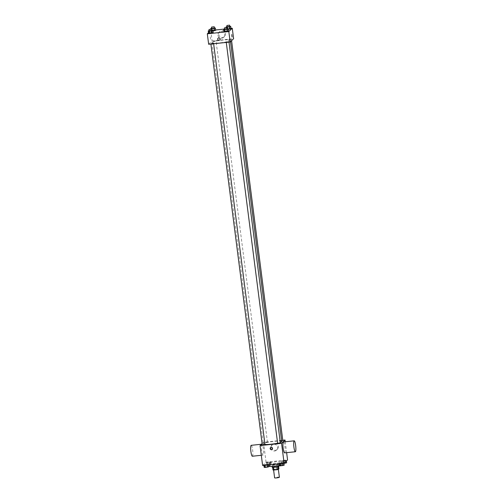 <?xml version="1.0" encoding="UTF-8"?>
<svg xmlns="http://www.w3.org/2000/svg" width="503" height="503" viewBox="0 0 503 503"><rect width="100%" height="100%" fill="white"/><g stroke="black" fill="none" stroke-linecap="round" stroke-linejoin="round"><path stroke-width="0.38" stroke-dasharray="2.52 1.89" d="M279.372 477.228A2.402 0.314 -7.3 0 0 277.159 477.196A2.402 0.314 -7.3 0 0 274.638 477.781M273.601 469.689A2.402 0.314 -7.3 0 0 273.569 469.745A2.402 0.314 -7.3 0 0 275.996 469.758A2.402 0.314 -7.3 0 0 278.335 469.136A2.402 0.314 -7.3 0 0 276.122 469.098A2.402 0.314 -7.3 0 0 273.601 469.689M276.901 467.004L276.901 466.979A3.257 0.434 -7.3 0 0 278.021 466.727L278.574 466.199A3.257 0.434 -7.3 0 0 277.763 466.149L274.317 466.507L274.663 469.205L278.109 468.846A3.257 0.434 -7.3 0 1 278.92 468.897M272.991 469.991L273.544 469.456A3.257 0.434 -7.3 0 1 274.663 469.205M276.901 466.979L273.456 467.369M272.651 467.344L273.198 466.759L273.544 469.456M272.645 467.287A3.257 0.434 -7.3 0 0 273.456 467.337M274.317 466.507A3.257 0.434 -7.3 0 0 273.198 466.759M272.205 467.18A3.433 0.453 172.7 0 1 275.55 466.294A3.433 0.453 172.7 0 1 279.008 466.306M274.896 465.916A3.433 0.453 -7.3 0 0 278.838 464.961A3.433 0.453 -7.3 0 0 275.675 464.91A3.433 0.453 -7.3 0 0 272.073 465.747A3.433 0.453 -7.3 0 0 272.035 465.828A3.433 0.453 -7.3 0 0 274.896 465.916M277.763 466.149L278.109 468.846M278.574 466.199L278.618 466.577M279.492 465.501A6.174 0.817 -7.3 0 0 281.561 464.609A6.174 0.817 -7.3 0 0 275.87 464.52A6.174 0.817 -7.3 0 0 269.388 466.023A6.174 0.817 -7.3 0 0 269.312 466.18M269.042 463.326A6.174 0.817 -7.3 0 0 268.967 463.483A6.174 0.817 -7.3 0 0 275.191 463.508A6.174 0.817 -7.3 0 0 281.215 461.911A6.174 0.817 -7.3 0 0 275.525 461.823A6.174 0.817 -7.3 0 0 269.042 463.326M283.874 462.842L279.215 463.326L283.032 462.647L283.874 462.842L282.384 463.276L279.215 463.326L283.032 462.647L283.925 463.257M286.339 460.465L281.68 460.949L285.497 460.276L286.339 460.465L284.849 460.899L281.68 460.949L285.497 460.276L286.339 460.465L286.408 461.025M262.616 465.476L266.062 462.156L287.565 459.912M268.495 464.445L263.842 464.929L267.659 464.25L268.495 464.445L267.011 464.879L263.842 464.929L267.659 464.25L268.552 464.86M270.966 462.068L266.307 462.553L270.966 462.068L266.307 462.553L270.966 462.068L271.268 464.426L269.149 464.929M281.743 441.621A9.274 1.226 -7.3 0 0 273.192 441.483A9.274 1.226 -7.3 0 0 263.453 443.747A9.274 1.226 -7.3 0 0 263.339 443.979A9.274 1.226 -7.3 0 0 264.962 444.451M277.612 443.193A9.274 1.226 -7.3 0 0 280.29 442.489M262.088 443.633L263.515 442.256L282.774 440.251M282.824 440.634L280.114 440.949L281.655 440.968M280.353 443.011L277.65 443.325M264.98 444.614L262.277 444.929M267.433 442.275L264.723 442.59L267.433 442.275M285.239 441.766L286.635 452.656M263.515 442.256L266.062 462.156M271.626 447.224A3.439 3.358 -133.9 0 0 277.386 449.349A3.439 3.358 -133.9 0 0 277.417 444.539A3.439 3.358 -133.9 0 0 271.626 447.224M283.459 441.955A5.489 0.949 -96 0 1 284.931 446.947A5.489 0.949 -96 0 1 284.717 452.807A5.489 0.949 -96 0 1 284.597 452.87M261.83 444.256A5.489 0.949 84 0 0 261.617 450.122A5.489 0.949 84 0 0 263.094 455.114A5.489 0.949 84 0 0 263.471 449.556A5.489 0.949 84 0 0 261.956 444.193A5.489 0.949 84 0 0 261.83 444.256M252.343 456.234A5.489 0.949 84 0 0 252.72 450.675A5.489 0.949 84 0 0 251.204 445.318M270.828 447.997A3.439 3.358 -133.9 0 0 276.587 450.122A3.439 3.358 -133.9 0 0 276.619 445.312A3.439 3.358 -133.9 0 0 270.828 447.997M270.557 447.595A1.201 1.169 46.1 0 1 272.286 447.588A1.201 1.169 46.1 0 1 272.217 449.317M212.046 42.428A9.274 1.226 -7.3 0 0 211.933 42.654A9.274 1.226 -7.3 0 0 221.289 42.692A9.274 1.226 -7.3 0 0 230.33 40.297A9.274 1.226 -7.3 0 0 221.785 40.165A9.274 1.226 -7.3 0 0 212.046 42.428M216.02 40.95L213.316 41.265L216.02 40.95M226.243 42.007L228.947 41.692L226.243 42.007M210.864 43.61L213.574 43.296L210.864 43.61M228.708 39.63L231.411 39.316L228.708 39.63M208.657 44.258L212.103 40.938L233.606 38.693M230.198 28.602L227.872 28.847L230.198 28.602L229.896 26.238M228.343 29.35L226.381 29.275L227.872 28.847L226.381 29.275L228.343 29.35M212.36 32.582L210.028 32.821L212.36 32.582L212.059 30.218M208.544 33.255L210.028 32.821L208.544 33.255M208.468 32.695L210.763 30.482L215.611 29.979M224.407 29.061L230.984 28.375M227.733 30.979L225.407 31.217L227.733 30.979L227.431 28.614M223.917 31.651L225.407 31.217L223.917 31.651M214.825 30.205L212.499 30.45L214.825 30.205L214.523 27.841M212.964 30.953L211.009 30.878L212.499 30.45L211.009 30.878L212.964 30.953M210.763 30.482L212.103 40.938M218.748 34.437A3.439 3.358 -133.9 0 0 224.508 36.562A3.439 3.358 -133.9 0 0 224.539 31.752A3.439 3.358 -133.9 0 0 218.748 34.437M210.248 36.851L210.524 39.228L210.248 36.851M232.028 36.983L231.776 34.594M217.95 35.21A3.439 3.358 -133.9 0 0 223.703 37.335A3.439 3.358 -133.9 0 0 223.734 32.525A3.439 3.358 -133.9 0 0 217.95 35.21M218.057 38.228A1.201 1.169 46.1 0 1 219.729 38.278A1.201 1.169 46.1 0 1 219.723 39.957M211.65 28.243L214.366 27.86M214.397 28.105L211.688 28.42M211.593 29.067L211.851 31.073M210.776 29.08L211.009 30.878M212.197 28.086L212.499 30.45M227.023 26.64L229.739 26.257M229.77 26.502L227.067 26.816M226.966 27.464L227.224 29.47M226.155 27.476L226.381 29.275M227.57 26.483L227.872 28.847M209.179 30.62L211.901 30.237M211.926 30.476L209.223 30.79M209.726 30.463L210.028 32.821M224.558 29.017L227.274 28.633M227.306 28.872L224.602 29.187M225.105 28.86L225.407 31.217M268.564 464.986L266.609 464.917L268.099 464.483L271.268 464.426M267.596 464.81L270.3 464.495L267.596 464.81M269.476 462.502L269.778 464.86M267.15 462.741L267.451 465.105M266.307 462.553L266.609 464.917M267.797 462.119L268.099 464.483M270.124 461.88L270.425 464.238M267.596 464.822L270.3 464.508L267.596 464.822M283.944 463.382L281.982 463.313L283.472 462.879L286.641 462.823M282.969 463.206L285.673 462.892L282.969 463.206M284.849 460.899L285.038 462.351M282.523 461.138L282.824 463.502M281.68 460.949L281.982 463.313M283.17 460.515L283.472 462.879M285.497 460.276L285.798 462.634M282.969 463.219L285.673 462.905L282.969 463.219M264.144 467.287L268.797 466.803M265.125 467.186L267.835 466.872L265.125 467.186M263.842 464.929L263.893 465.344M265.326 464.495L265.634 466.859M267.659 464.25L267.961 466.614M265.131 467.199L267.835 466.885L265.131 467.199M279.517 465.684L284.176 465.2M280.504 465.583L283.208 465.269L280.504 465.596M279.215 463.326L279.272 463.741M280.705 462.892L281.007 465.256M283.032 462.647L283.334 465.011M272.035 465.828L272.117 466.501M278.838 464.961L278.926 465.633M268.967 463.483L269.136 464.797M281.215 461.911L281.561 464.609M261.956 444.193L261.447 444.25M263.094 455.114L261.309 455.297M276.587 450.122L277.386 449.349M271.809 445.168L272.613 444.394M211.933 42.654L263.339 443.979M230.33 40.297L230.506 41.68M267.445 442.238L216.039 40.919M264.723 442.59L213.316 41.265M226.224 42.038L226.275 42.422M228.947 41.692L229.003 42.139M210.851 43.642L210.895 44.025M213.574 43.296L213.63 43.742M228.689 39.662L280.102 440.986M231.411 39.316L231.581 40.642M223.703 37.335L224.508 36.562M218.931 32.381L219.736 31.607"/><path stroke-width="0.75" d="M274.638 477.781A2.402 0.314 -7.3 0 0 274.607 477.837A2.402 0.314 -7.3 0 0 277.034 477.85A2.402 0.314 -7.3 0 0 279.372 477.228L278.373 469.418L278.92 468.897L278.618 466.577M276.901 467.004L277.247 469.676A3.257 0.434 -7.3 0 0 278.366 469.425L278.021 466.759M277.247 469.676L273.802 470.035A3.257 0.434 -7.3 0 1 272.991 469.991L272.651 467.344M273.456 467.369L273.802 470.035M278.926 465.633L279.008 466.306A3.433 0.453 172.7 0 1 275.072 467.262A3.433 0.453 172.7 0 1 272.205 467.18L272.117 466.501M269.136 464.797L269.312 466.18A6.174 0.817 -7.3 0 0 272.966 466.457A6.174 0.817 -7.3 0 0 279.492 465.501M286.635 452.656L287.565 459.912L284.12 463.238L262.616 465.476L260.064 445.583L262.088 443.633M282.774 440.251L285.019 440.018L281.567 443.338L284.12 463.238M281.567 443.338L260.064 445.583M270.161 448.632A1.201 1.169 46.1 0 1 272.18 447.695A1.201 1.169 46.1 0 1 270.947 449.619A1.201 1.169 46.1 0 1 270.161 448.632M264.962 444.451A9.274 1.226 -7.3 0 0 277.612 443.193M280.29 442.489A9.274 1.226 -7.3 0 0 281.743 441.621L230.506 41.68M281.655 440.968L282.824 440.634L231.581 40.642M277.65 443.325L280.353 443.011L229.003 42.139M262.277 444.929L264.98 444.614L213.63 43.742M285.019 440.018L285.239 441.766M295.349 451.751L284.597 452.87A5.489 0.949 -96 0 1 283.082 447.513A5.489 0.949 -96 0 1 283.459 441.955L294.211 440.829A5.489 0.949 -96 0 1 295.682 445.821A5.489 0.949 -96 0 1 295.468 451.688A5.489 0.949 -96 0 1 295.349 451.751A5.489 0.949 -96 0 1 293.834 446.387A5.489 0.949 -96 0 1 294.211 440.829M261.447 444.25L251.204 445.318A5.489 0.949 84 0 0 251.079 445.381A5.489 0.949 84 0 0 250.865 451.241A5.489 0.949 84 0 0 252.343 456.234L261.309 455.297M272.217 449.317A1.201 1.169 46.1 0 1 270.268 448.525A1.201 1.169 46.1 0 1 270.557 447.595M230.984 28.375L232.267 28.243L233.606 38.693L230.16 42.019L208.657 44.258L207.318 33.808L208.468 32.695M232.267 28.243L228.821 31.563L230.16 42.019M228.821 31.563L207.318 33.808M219.723 39.957L219.723 39.957A1.201 1.169 46.1 0 1 217.711 39.215A1.201 1.169 46.1 0 1 219.729 38.278A1.201 1.169 46.1 0 1 218.503 40.202A1.201 1.169 46.1 0 1 218.057 38.228L218.057 38.228M231.04 28.79L228.343 29.35L231.04 28.79L230.739 26.433L226.922 27.105L226.08 26.917L227.023 26.64M213.197 32.77L208.544 33.255L213.197 32.77L212.895 30.406L209.078 31.085L208.242 30.897L209.179 30.62M215.611 29.979L224.407 29.061M228.576 31.167L223.917 31.651L228.576 31.167L228.268 28.803L224.457 29.482L223.615 29.293L224.558 29.017M215.668 30.394L212.964 30.953L215.668 30.394L215.359 28.036L211.549 28.709L210.707 28.52L211.65 28.243M232.053 36.971L231.776 34.594M214.366 27.86L215.359 28.036M211.688 28.42L214.397 28.105L214.221 26.753L211.499 27.099L214.221 26.753M213.876 28.47L214.177 30.828M211.549 28.709L211.593 29.067M210.707 28.52L210.776 29.08M229.739 26.257L230.739 26.433M227.067 26.816L229.77 26.502L229.594 25.15L226.878 25.496L229.594 25.15M229.249 26.866L229.55 29.224M226.922 27.105L226.966 27.464M226.08 26.917L226.155 27.476M211.901 30.237L212.895 30.406M209.223 30.79L211.926 30.476L211.757 29.13L209.034 29.476L211.757 29.13M211.411 30.84L211.713 33.204M209.078 31.085L209.386 33.443M208.242 30.897L208.544 33.255M227.274 28.633L228.268 28.803M224.602 29.187L227.306 28.872L227.13 27.527L224.426 27.841L227.13 27.527M226.784 29.237L227.086 31.601M224.457 29.482L224.759 31.84M223.615 29.293L223.917 31.651M269.149 464.929L268.564 464.986M286.408 461.025L286.641 462.823L283.944 463.382M285.038 462.351L285.151 463.257M268.552 464.86L268.797 466.803L264.987 467.482L264.144 467.287L263.893 465.344M267.03 465.017L267.313 467.237M264.697 465.262L264.987 467.482M283.925 463.257L284.176 465.2L280.36 465.879L279.517 465.684L279.272 463.741M282.403 463.414L282.686 465.633M280.077 463.659L280.36 465.879M274.607 477.837L273.607 470.035M226.275 42.422L277.637 443.357M210.895 44.025L262.258 444.96M211.499 27.099L211.675 28.451M226.878 25.496L227.048 26.848M209.034 29.476L209.21 30.828M224.407 27.872L224.583 29.224"/></g></svg>
